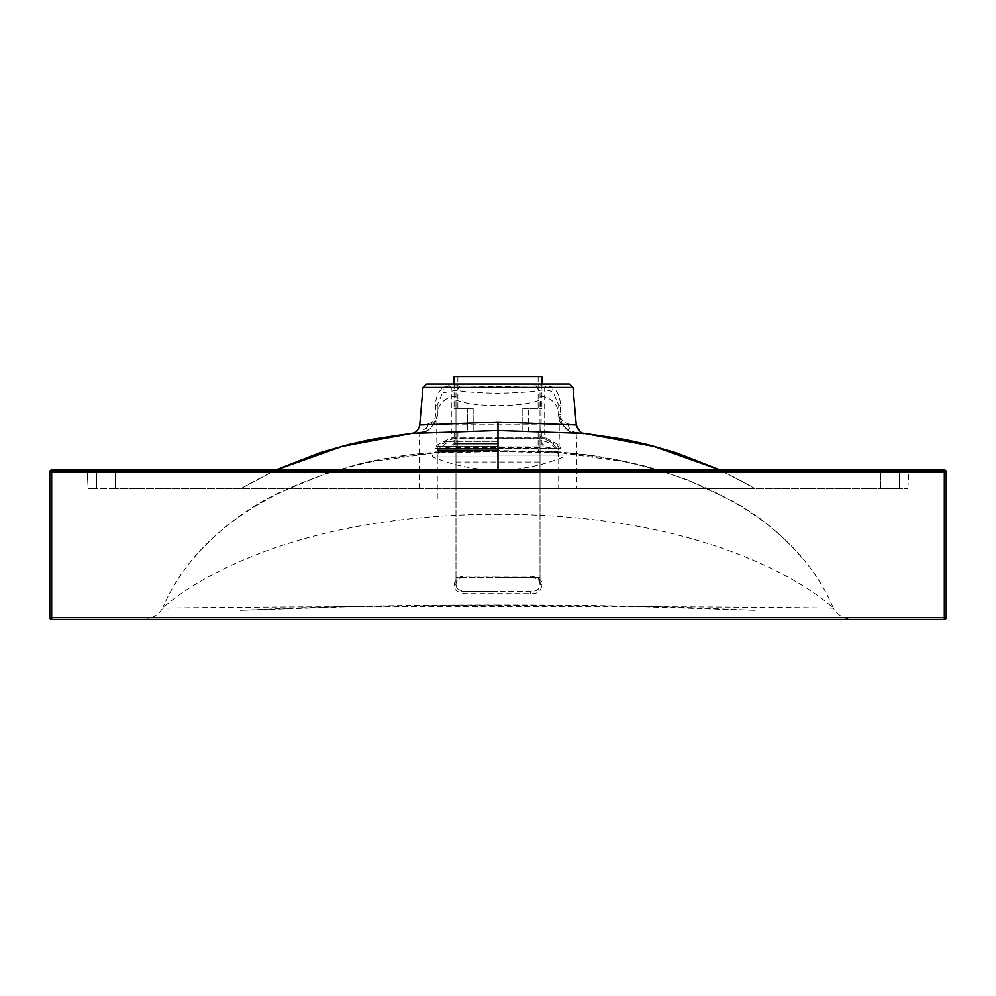 <?xml version="1.0" encoding="UTF-8"?>
<svg xmlns="http://www.w3.org/2000/svg" width="996" height="996" viewBox="0 0 996 996"><rect width="100%" height="100%" fill="white"/><g stroke="black" fill="none" stroke-linecap="round" stroke-linejoin="round"><path stroke-width="0.75" stroke-dasharray="4.98 3.74" d="M548.124 451.885L561.595 452.856L560.935 451.972L550.452 451.088L450.105 450.889L435.065 451.972L498 450.578L560.935 451.972L561.794 452.906L548.124 451.885L498 451.586L448.25 451.86L434.206 452.906L498 451.512L561.794 452.906C667.693 460.189 790.463 507.138 833.378 608.12C833.378 608.12 737.413 514.297 498 514.297L498 619.388L143.175 619.388L498 619.388M455.981 400.006C464.734 403.604 478.74 405.459 498 405.609C517.26 405.459 531.266 403.604 540.019 400.006L540.019 424.831L455.981 424.831L540.019 424.831L540.019 577.369L455.981 577.369L455.981 400.006L455.981 584.366L455.981 577.369L498 577.369L498 576.236L530.631 576.223C539.122 577.568 542.845 580.481 541.799 584.963C541.264 591.163 537.541 594.077 530.619 593.703L465.381 593.703C456.927 592.396 453.205 589.483 454.201 584.963C454.786 579.236 458.509 576.323 465.369 576.223L498 576.236L498 450.653M569.276 384.083L447.578 384.083L451.313 387.818L498 387.818L451.313 387.818L451.313 437.331L498 437.331L451.313 437.331L450.802 438.165L498 438.165L450.802 438.165L437.132 445L558.868 445L437.132 445L435.065 448.337L498 448.337L435.065 448.337L435.065 451.972L434.206 452.906C328.307 460.189 205.537 507.138 162.622 608.12C162.622 608.12 248.851 606.477 498 606.477C747.149 606.477 833.378 608.12 833.378 608.12C837.848 615.354 844.334 619.101 852.825 619.388M51.668 619.388L944.333 619.388L944.333 617.52L946.2 617.52L946.2 471.855L49.8 471.855L49.8 617.52L51.668 617.52L51.668 469.988L944.333 469.988L944.333 617.52L51.668 617.52L51.668 619.388M143.175 619.388C151.666 619.101 158.152 615.354 162.622 608.12C162.622 608.12 258.587 514.297 498 514.297L498 450.578M530.631 576.223L530.681 577.369L498 577.369L540.019 577.369L540.019 584.366C539.907 589.283 536.794 591.612 530.681 591.375L465.319 591.375C458.023 590.304 454.911 587.976 455.981 584.366C456.18 579.821 459.293 577.481 465.319 577.369L530.681 577.369C536.458 577.033 539.571 579.373 540.019 584.366L540.019 400.006M454.201 584.963L455.981 584.366C456.429 579.373 459.542 577.033 465.319 577.369L465.369 576.223M530.681 577.369C538.014 578.452 541.127 580.793 540.019 584.366C539.571 589.371 536.458 591.711 530.681 591.375L465.319 591.375L498 591.375L498 606.477M455.981 584.366C456.429 589.371 459.542 591.711 465.319 591.375L465.381 593.703M498 384.083L426.724 384.083M419.714 425.018L427.832 423.985C432.961 422.541 435.513 419.44 435.489 414.66L435.551 405.858C435.364 398.823 437.767 392.698 442.759 387.494C445.996 386.274 451.773 385.751 460.09 385.925L498 386.772L535.91 385.925C544.787 385.813 550.564 386.336 553.241 387.494C557.959 391.914 560.362 398.039 560.449 405.858L560.511 414.66C560.25 419.067 562.802 422.167 568.168 423.985L576.286 425.018M423.001 387.494L442.759 387.494A9.338 5.627 50.4 0 1 442.598 393.022L455.981 390.32C466.352 392.125 480.358 393.109 498 393.258C517.248 392.984 531.254 392.001 540.019 390.32C546.592 389.585 551.062 390.482 553.403 393.022L558.694 405.048L558.694 413.85C558.034 422.665 563.686 428.865 575.651 432.463L584.528 433.484M460.09 385.925A9.338 5.316 99.2 0 1 455.981 390.32L455.981 488.663L755.068 488.663L720.096 469.988M435.551 405.858A9.338 1.394 0 0 0 437.306 405.048L442.598 393.022M535.91 385.925A9.338 5.316 80.8 0 0 540.019 390.32L540.019 396.433C541.55 412.22 541.55 426.363 540.044 438.838L455.956 438.838A18.675 18.202 178 0 0 437.294 456.405L437.306 458.77A18.675 17.978 180 0 1 455.981 440.78M437.306 405.048L437.306 414.622L437.306 405.048M419.789 425.018C419.042 429.786 416.303 432.613 411.547 433.484L420.349 432.463L436.236 420.088L437.306 413.85A9.338 1.37 -0 0 1 435.489 414.66M412.767 433.26L411.647 433.459M411.473 433.484L411.547 433.484C350.791 439.61 293.92 457.998 240.945 488.663L275.631 469.988M576.211 425.018C576.958 429.786 579.709 432.613 584.453 433.484C645.209 439.61 702.08 457.998 755.055 488.663L455.981 488.663M560.449 405.858A9.338 1.394 180 0 1 558.694 405.048L558.694 414.622A18.675 18.202 0 0 0 540.019 396.433M572.999 387.494L553.241 387.494A9.338 5.627 129.6 0 0 553.403 393.022M558.706 456.405A18.675 18.202 2 0 0 540.044 438.838L540.019 440.78A18.675 17.978 0 0 1 558.694 458.77L558.706 456.405C559.466 438.165 559.453 424.246 558.694 414.622L558.694 413.85A9.338 1.37 180 0 0 560.511 414.66M568.168 423.985A9.338 8.354 95.5 0 0 575.613 432.463L575.688 432.451C563.773 434.094 556.752 413.763 558.694 413.85C562.615 427.446 568.255 433.646 575.613 432.463C575.713 432.974 577.244 423.624 576.46 488.663M558.694 458.77L558.694 488.663M890.25 469.988L901.38 469.988A1.868 1.868 0 0 0 899.513 471.855L899.513 488.663L880.838 488.663L880.838 471.755L880.838 488.663L115.163 488.663L907.866 488.663L899.513 488.663L907.866 488.663L899.513 488.663L899.513 471.855L908.75 471.805L880.838 471.755L908.75 471.805L910.618 469.988L901.38 469.988A1.868 1.868 0 0 0 899.513 471.855L899.513 488.712L899.513 471.855L899.513 488.712L899.513 471.855L899.513 488.663L899.513 471.855L908.75 471.805L910.618 469.988L898.454 469.988M115.163 488.663L88.134 488.663L96.488 488.663L88.134 488.663L96.488 488.663L96.488 471.855L87.25 471.805L85.382 469.988L94.62 469.988L85.382 469.988L94.62 469.988L85.382 469.988L87.25 471.805L88.134 488.663L87.25 471.805L88.134 488.663L87.25 471.805L96.488 471.855L96.488 488.663L115.163 488.663L115.163 471.755L96.488 471.855L96.488 488.663L96.488 471.855L87.25 471.805L85.382 469.988L87.25 471.805L96.488 471.855L96.488 488.663L96.488 471.855L115.163 471.755L115.163 488.663M720.369 469.988L755.055 488.663M275.904 469.988L240.945 488.663M419.54 488.663C418.781 420.673 420.25 434.194 420.349 432.463C426.051 432.774 431.33 428.641 436.236 420.088M437.306 413.85C439.236 413.801 432.214 434.094 420.312 432.451L420.349 432.463C424.894 431.343 435.588 430.272 437.306 414.025M455.981 396.433A18.675 18.202 180 0 0 437.306 414.622C436.547 423.001 436.547 436.933 437.294 456.405M907.866 488.663L908.75 471.805L910.618 469.988L901.38 469.988L910.618 469.988L908.75 471.805L907.866 488.663M104.829 469.988L97.608 469.988M898.678 469.988L109.784 469.988M97.322 469.988L886.403 469.988M94.62 469.988L94.62 469.988A1.868 1.868 0 0 1 96.488 471.855A1.868 1.868 -90 0 0 94.62 469.988A1.868 1.868 -90 0 1 96.488 471.855A1.868 1.868 0 0 0 94.62 469.988A1.868 1.868 -90 0 1 96.488 471.855A1.868 1.868 0 0 0 94.62 469.988A1.868 1.868 90 0 1 96.488 471.855L96.488 488.712L96.488 471.855M899.301 469.988L901.38 469.988A1.868 1.868 90 0 0 899.513 471.855A1.868 1.868 90 0 1 901.38 469.988A1.868 1.868 -90 0 0 899.513 471.855A1.868 1.868 0 0 1 901.38 469.988A1.868 1.868 90 0 0 899.513 471.855M498 451.313L438.24 451.313L498 451.313M498 446.905L543.729 446.905L498 446.905M498 444.776L454.114 444.776L498 444.776M541.886 376.613L454.114 376.613M467.498 408.36L454.114 408.36L467.498 408.36L467.498 431.704L454.114 431.704L473.175 431.704L457.849 431.704L473.175 431.704L473.175 408.36L457.849 408.36L473.175 408.36L473.175 431.704L467.498 431.704L467.498 408.36L473.175 408.36L467.498 408.36M528.503 431.704L541.886 431.704L528.503 431.704L528.503 408.36L541.886 408.36L528.503 408.36L528.503 431.704L522.825 431.704L528.503 431.704M522.825 408.36L522.825 431.704L538.151 431.704L522.825 431.704L522.825 408.36L538.151 408.36L522.825 408.36M498 448.847L558.694 448.847L498 448.847M498 443.618L454.114 443.618L498 443.618M498 441.377L446.644 441.377L498 441.377M498 446.606L437.306 446.606L498 446.606M498 456.915L432.638 456.915L498 456.915M498 455.048L563.363 455.048L498 455.048M498 448.337L560.935 448.337L498 448.337M498 437.331L544.688 437.331L498 437.331M498 387.818L544.688 387.818L498 387.818M498 438.165L545.198 438.165L498 438.165M455.981 462.02L540.019 462.02M541.799 584.963L540.019 584.366M530.619 593.703L530.681 591.375M455.981 447.64L540.019 447.64M498 386.772L498 393.258M427.832 423.985A9.338 8.354 84.5 0 1 420.387 432.463L412.705 433.272M432.638 455.048L432.638 456.915A169.943 169.943 0 0 0 498 469.988L498 488.663M540.019 488.663L540.019 440.78M880.838 471.755L115.163 471.755L880.838 471.755L880.838 469.988L880.838 471.755M115.163 469.988L115.163 471.755M498 450.379L437.306 450.379L498 450.379M498 449.881L437.306 449.881L498 449.881M498 448.959L557.897 448.959L498 448.959M561.794 452.906L622.537 461.409M801.929 557.685C781.897 534.342 758.778 515.492 732.57 501.113L687.75 479.997L650.313 467.498C612.279 457.55 578.141 452.346 547.912 451.873M498 605.008C423.898 604.908 353.866 605.991 287.906 608.232L240.335 610.324L357.552 606.427L498 605.182L626.247 606.203L755.665 610.324L685.933 607.498C625.513 605.755 562.865 604.933 498 605.008M151.243 619.388L152.376 619.388M843.014 619.388L844.757 619.388M434.206 452.906L373.45 461.409M560.935 451.972L560.935 448.337L558.868 445L544.688 437.331L544.688 387.818L548.423 384.083M448.088 451.873C418.88 452.732 388.838 456.853 357.975 464.236L324.845 473.959L278.78 492.97C246.498 508.296 218.261 529.872 194.071 557.685M435.065 451.972L434.405 452.856L448.25 451.86M575.613 432.463L583.307 433.272M413.054 433.16L423.81 432.152M437.306 458.77L437.306 501.324M582.934 433.16L572.19 432.152M896.711 469.988L886.091 469.988M888.88 469.988L885.17 469.988M110.83 469.988L107.12 469.988M104.306 469.988L99.351 469.988M898.641 469.988L894.782 469.988M881.908 469.988L880.838 469.988M454.114 431.704L454.114 444.776L452.271 446.905L438.103 448.959L437.306 450.379L438.24 451.313M541.886 431.704L541.886 444.776L543.729 446.905L557.897 448.959L558.694 450.379L557.76 451.313M454.114 384.083L454.114 408.36M541.886 384.083L541.886 408.36M457.849 376.613L457.849 408.36M457.849 431.704L457.849 450.379L456.915 451.313M538.151 376.613L538.151 408.36M538.151 431.704L538.151 450.379L539.085 451.313M454.114 441.377L454.114 443.618L446.644 448.847M541.886 441.377L541.886 443.618L549.356 448.847M446.644 441.377L437.306 446.606L437.306 448.847M549.356 441.377L558.694 446.606L558.694 448.847M498 469.988A169.943 169.943 0 0 0 563.363 456.915L563.363 455.048"/><path stroke-width="1.49" d="M944.333 619.388L51.668 619.388A1.868 1.868 0 0 1 49.8 617.52A1.868 1.868 0 0 0 51.668 619.388L51.668 617.52L49.8 617.52L49.8 471.855L51.668 471.855L51.668 617.52L944.333 617.52L944.333 619.388A1.868 1.868 0 0 0 946.2 617.52L944.333 617.52L944.333 471.855L946.2 471.855L946.2 617.52A1.868 1.868 0 0 1 944.333 619.388M151.243 619.388L843.014 619.388M572.999 387.494L423.001 387.494L426.724 384.083L569.276 384.083L572.999 387.494L576.286 425.018C579.51 431.704 582.249 434.53 584.528 433.484L653.75 446.407L720.096 469.988M498 384.083L447.578 384.083M576.211 425.018L498 422.043L419.789 425.018M423.001 387.494L419.714 425.018C418.557 430.148 415.805 432.974 411.473 433.484L342.25 446.407L275.904 469.988M584.453 433.484L498 430.558L411.547 433.484M583.245 433.26L584.042 433.422M51.668 469.988L944.333 469.988L944.333 471.855L51.668 471.855L51.668 469.988A1.868 1.868 0 0 0 49.8 471.855A1.868 1.868 0 0 1 51.668 469.988M109.784 469.988L104.829 469.988M901.38 469.988L898.678 469.988M886.403 469.988L890.25 469.988M94.62 469.988L97.322 469.988M944.333 469.988A1.868 1.868 0 0 1 946.2 471.855A1.868 1.868 0 0 0 944.333 469.988M454.114 384.083L454.114 376.613L541.886 376.613L541.886 384.083M498 422.043L498 469.988M110.83 469.988L115.163 469.988L115.163 471.755M880.838 469.988L885.17 469.988M275.631 469.988L319.99 452.694L348.488 444.54L370.773 439.522L413.054 433.16M720.369 469.988L675.998 452.694L647.512 444.54L625.227 439.522L582.934 433.16M898.454 469.988L896.711 469.988M894.782 469.988L888.88 469.988M107.12 469.988L104.306 469.988M99.351 469.988L97.608 469.988M899.301 469.988L898.641 469.988M886.091 469.988L881.908 469.988"/></g></svg>
